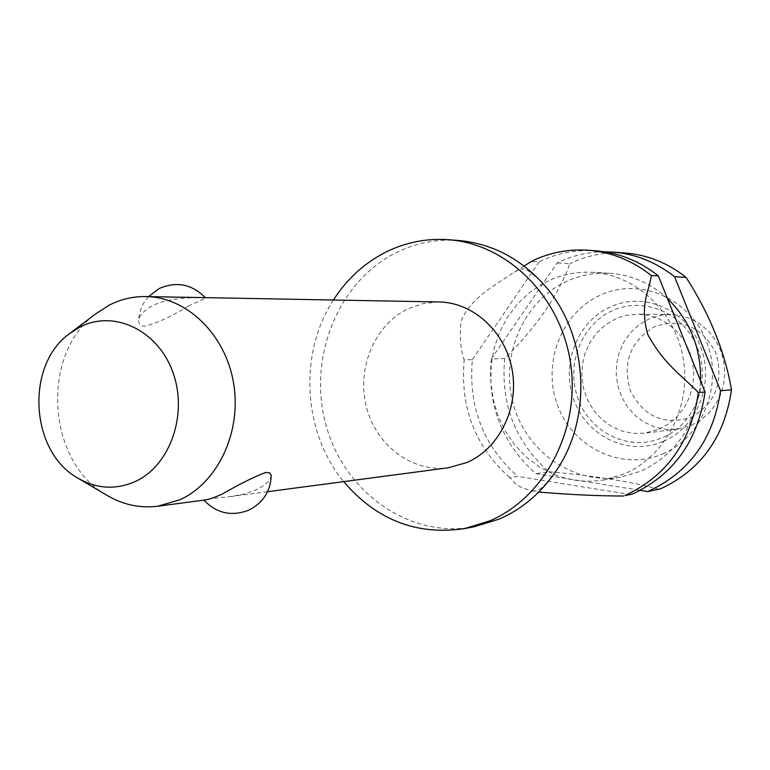 <?xml version="1.0" encoding="UTF-8"?>
<svg xmlns="http://www.w3.org/2000/svg" width="770" height="770" viewBox="0 0 770 770"><rect width="100%" height="100%" fill="white"/><g stroke="black" fill="none" stroke-linecap="round" stroke-linejoin="round"><path stroke-width="0.58" stroke-dasharray="3.85 2.89" d="M458.083 240.442C436.446 238.96 415.887 242.993 396.406 252.541C337.741 281.416 307.192 358.502 326.124 425.531C344.459 492.742 409.958 539.096 474.291 526.738M438.948 301.956L423.125 303.534L408.052 308.76C374.749 324.671 356.52 368.012 366.328 406.56C375.837 445.204 411.979 472.693 448.342 467.775M188.255 306.133L205.619 298.115C205.388 297.624 171.142 295.863 152.556 305.7C143.49 310.753 138.85 315.912 138.658 321.177C138.821 324.382 140.92 326.056 144.952 326.172C157.282 323.015 171.72 316.335 188.255 306.133M271.213 475.331C271.05 479.989 266.035 484.821 256.169 489.836L243.561 494.147L229.701 496.708C213.56 498.228 204.916 499.316 203.761 499.951L205.167 499.951M667.465 298.539C650.429 283.014 630.899 274.572 608.887 273.206C593.872 272.503 579.56 275.333 565.931 281.695C522.974 301.802 499.923 356.298 513.253 404.058C526.17 451.942 573.612 485.1 620.437 477.159L640.909 471.173C677.109 453.848 696.994 423.75 700.565 380.861M542.966 283.572L529.385 292.667L517.421 304.034L507.401 317.336L499.566 332.217L494.128 348.281L491.202 365.086L490.865 382.19L493.127 399.158L497.93 415.521L505.159 430.863L514.62 444.762L526.083 456.851L539.241 466.793L553.765 474.301C569.829 480.827 586.384 482.723 603.439 479.999L624.21 473.916C665.261 456.639 691.296 407.08 683.385 359.475C675.742 311.821 635.635 274.361 591.678 272.301C576.432 271.589 561.907 274.467 548.086 280.954L542.975 283.562M604.392 251.79C588.251 251.934 572.88 255.457 558.288 262.368L557.153 262.917L491.279 358.955L504.668 358.493C536.276 327.452 558.019 295.844 569.887 263.677L557.153 262.917M625.125 253.003C606.192 251.703 588.155 255.082 571.013 263.138L569.887 263.677M662.739 453.925C703.01 437.206 723.906 383.624 706.196 340.706C689.073 297.528 638.638 276.805 599.715 295.42C560.522 313.419 541.512 365.163 558.125 406.81C574.17 448.717 622.709 471.279 662.739 453.925M691.248 425.358L700.613 420.131L708.843 413.057L715.619 404.394L720.653 394.481L723.771 383.681L724.82 372.439L723.781 361.168L720.682 350.331L715.648 340.33L708.881 331.562L700.652 324.353L691.277 318.982L681.123 315.652L670.593 314.468L662.575 315.017L653.22 317.327L648.725 319.127L639.081 324.834L630.755 332.476L624.085 341.745L619.33 352.256L616.683 363.565L616.25 375.211L618.041 386.733L621.996 397.657L627.945 407.532L635.654 415.954L644.817 422.576L655.058 427.1L665.973 429.352L677.09 429.198L691.248 425.358M659.178 429.217L668.832 423.798L677.321 416.464L684.299 407.484L689.497 397.195L692.702 386.001L693.789 374.326L692.711 362.632L689.506 351.38L684.309 341.004L677.331 331.899L668.841 324.43L659.168 318.857L648.706 315.402L637.849 314.17L627.945 315.017L619.937 317.144L615.317 319.011L605.374 324.921L596.808 332.852L589.935 342.467L585.046 353.353L582.322 365.086L581.879 377.165L583.727 389.11L587.799 400.439L593.93 410.68L601.88 419.419L611.322 426.291L621.881 430.998L633.123 433.337L644.586 433.192L659.178 429.217M690.95 417.407C715.84 403.201 724.137 381.66 715.831 352.785C701.865 326.528 681.45 317.817 654.606 326.653C630.274 341.081 622.189 362.42 630.341 390.679C643.739 416.714 663.942 425.627 690.95 417.407M105.692 494.561C46.623 460.778 40.589 354.267 95.47 314.035M595.807 250.799C576.384 249.461 557.894 252.955 540.319 261.271L539.173 261.829L531.367 261.367M509.692 477.554C475.177 446.696 460.008 407.474 464.175 359.898L472.376 359.609C468.227 406.829 483.31 445.753 517.604 476.37L509.692 477.554C515.39 481.828 512.319 485.514 532.388 490.942L538.817 492.049M524.024 265.997L512.252 273.485C497.199 284.043 469.546 298.106 460.999 321.571C459.536 336.865 460.595 349.638 464.175 359.898M472.376 359.609L539.173 261.829M491.279 358.955C487.179 405.357 502.04 443.578 535.853 473.646L640.274 490.365M504.668 358.493C500.615 404.308 515.313 442.038 548.779 471.712L535.853 473.646M659.351 489.325C631.304 481.712 594.44 475.841 548.779 471.712M631.005 494.658L517.604 476.37M333.41 300.011C298.433 353.507 302.899 432.422 343.69 481.625M663.307 441.287C697.495 427.571 715.369 381.602 699.988 345.634C686.041 309.001 642.748 291.07 609.956 307.211C576.528 321.87 560.05 366.472 574.613 401.555C587.799 437.225 629.696 456.523 663.307 441.287M578.607 400.025C565.228 366.626 580.59 325.104 612.054 310.811C643.306 296.017 683.519 312.736 697.129 347.164C711.653 381.14 694.79 424.559 662.489 437.543C630.736 451.971 591.091 433.77 578.607 400.025M532.388 490.942L536.969 490.827C540.54 489.219 545.343 484.802 551.387 477.554M540.271 280.646C519.452 262.695 525.14 271.05 523.003 268.701L516.795 270.79L512.252 273.485M608.887 273.206L591.678 272.301M670.593 314.468L637.849 314.17M76.942 477.573L79.618 479.152M68.819 334.151L71.292 332.284M148.523 296.604C142.248 303.601 138.956 311.792 138.658 321.177M677.09 429.198L644.586 433.192M620.437 477.159L603.439 479.999M267.556 491.703L229.701 496.708"/><path stroke-width="1.16" d="M343.69 481.625C376.482 520.019 416.801 535.67 464.666 528.576L474.291 526.738L499.066 519.153C521.511 509.394 540.155 493.849 555.006 472.511C593.247 418.745 588.463 334.315 544.4 285.208C520.308 258.297 491.53 243.378 458.083 240.442L448.304 239.701C426.522 238.209 405.819 242.29 386.203 251.925C364.614 262.82 347.02 278.856 333.41 300.011M267.556 491.703L448.342 467.775L467.14 462.472C499.201 448.458 519.076 408.206 512.194 370.043C505.534 331.832 473.406 302.398 438.948 301.956L145.819 296.556C186.792 297.047 225.398 334.334 233.531 382.882C241.953 431.354 218.237 482.309 180.065 499.711L157.696 506.237C139.37 508.45 122.035 504.562 105.692 494.561L79.618 479.152M71.292 332.284L95.47 314.035L109.176 305.18C120.775 299.261 132.989 296.383 145.819 296.556M157.696 506.237L205.167 499.961C208.275 499.672 213.829 497.786 221.827 494.292C239.345 484.157 254.052 476.851 265.939 472.385L269.779 472.876L271.213 475.331C270.559 491.298 263.061 502.906 248.729 510.173C231.52 516.728 216.572 513.378 203.896 500.125M464.666 528.576L489.605 520.934C544.871 497.622 580.619 429.352 570.532 362.959C560.82 296.508 507.247 243.763 448.304 239.701M700.565 380.861C701.104 348.05 690.064 320.609 667.465 298.539M674.587 276.757L686.07 277.354C709.834 314.439 724.974 351.938 731.5 389.832L720.537 390.736L674.587 276.757C656.088 262.147 635.548 253.927 612.968 252.088L604.392 251.79M686.07 277.354C667.773 262.936 647.464 254.822 625.125 253.003L612.968 252.088M640.274 490.365L647.599 491.539L660.516 488.844C700.95 470.075 724.609 437.071 731.5 389.832M632.199 494.157C673.702 474.84 697.986 440.796 705.05 392.017L698.323 392.575C691.21 441.739 666.772 476.053 624.999 495.514L632.199 494.157M79.637 327.183L68.819 334.151C25.41 365.904 30.223 450.922 76.942 477.573C96.019 488.921 115.519 490.201 135.462 481.433C170.449 465.417 188.342 413.529 172.673 371.775C157.513 329.772 113.469 309.338 79.637 327.183M647.599 491.539L648.783 491.048C689.65 472.048 713.578 438.611 720.537 390.736M524.024 265.997L532.522 260.799C550.203 252.416 568.809 248.893 588.357 250.24C611.418 252.117 632.411 260.549 651.314 275.535L658.36 275.901C639.581 261.03 618.724 252.666 595.807 250.799L588.357 250.24M538.817 492.049C570.522 494.706 598.848 496.024 623.796 496.015M698.323 392.575C681.748 375.154 664.366 365.067 647.599 334.18C639.639 303.226 648.821 292.966 651.314 275.535M658.36 275.901L705.05 392.017M551.387 477.554L555.006 472.511M544.4 285.208L540.271 280.646M205.234 297.653C191.971 284.13 176.619 281.089 159.178 288.529L148.523 296.604"/></g></svg>
